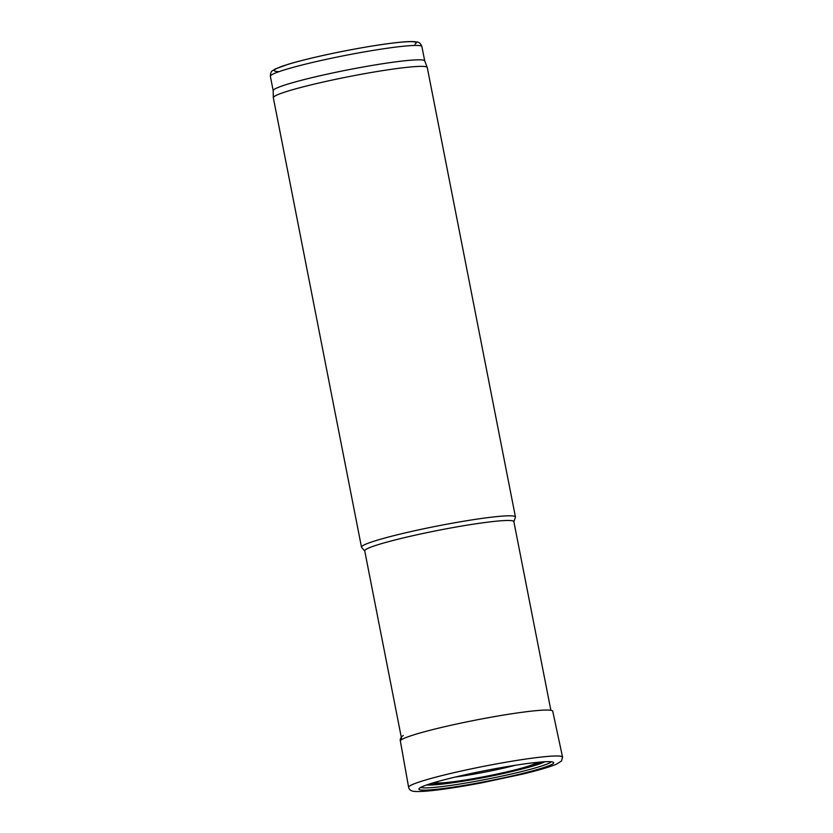 <?xml version="1.0" encoding="UTF-8"?>
<svg xmlns="http://www.w3.org/2000/svg" width="833" height="833" viewBox="0 0 833 833"><rect width="100%" height="100%" fill="white"/><g stroke="black" fill="none" stroke-linecap="round" stroke-linejoin="round"><path stroke-width="1.25" d="M421.904 46.586C420.665 43.566 419.082 42.046 417.156 42.046L414.563 41.65C410.2 41.348 403.203 41.785 393.561 42.952C377.963 44.867 359.804 47.898 339.093 52.052C317.977 56.352 300.859 60.465 287.76 64.401L275.306 68.972L272.62 70.659C271.246 71.107 270.496 72.992 270.371 76.313A77.209 6.07 168.9 0 1 344.977 55.488A77.209 6.07 168.9 0 1 421.904 46.586L424.726 60.924A77.209 6.07 168.9 0 0 347.798 69.878A77.209 6.07 168.9 0 0 273.182 90.61L273.318 97.648A78.437 6.164 168.9 0 0 273.328 97.732L361.501 547.177A78.437 6.164 168.9 0 0 361.637 547.437L364.75 550.988M513.878 521.729L515.419 517.262A78.437 6.164 168.9 0 0 515.44 516.97L427.267 67.535A78.437 6.164 168.9 0 0 427.246 67.452A78.437 6.164 168.9 0 0 349.11 76.584A78.437 6.164 168.9 0 0 273.318 97.648M515.44 516.97A78.437 6.164 168.9 0 0 437.283 526.029A78.437 6.164 168.9 0 0 361.501 547.177M550.873 710.289L513.857 521.604A75.99 5.977 168.9 0 0 438.137 530.371A75.99 5.977 168.9 0 0 364.719 550.863L401.745 739.548M419.894 787.903A68.681 5.394 -11.1 0 1 420.061 787.789A68.681 5.394 -11.1 0 1 489.45 769.786A68.681 5.394 -11.1 0 1 553.424 762.299A68.681 5.394 -11.1 0 1 489.356 780.802A68.681 5.394 -11.1 0 1 418.905 789.018A68.681 5.394 -11.1 0 1 419.03 788.674A68.681 5.394 -11.1 0 1 419.894 787.903M409.94 785.831A78.437 6.164 -11.1 0 1 492.178 764.704A78.437 6.164 -11.1 0 1 562.567 757.145L561.473 761.05L556.34 764.225C549.801 766.954 538.639 770.233 522.832 774.065L481.432 782.905C457.713 787.362 438.918 790.142 425.028 791.246C414.011 791.944 412.574 791.183 411.533 790.746C409.951 790.101 408.982 788.966 408.628 787.352A78.437 6.164 -11.1 0 1 408.618 787.341A78.437 6.164 -11.1 0 1 408.743 786.862A78.437 6.164 -11.1 0 1 409.94 785.831M403.307 735.466C400.819 737.195 399.85 739.079 400.371 741.099A77.625 6.102 -11.1 0 1 400.371 741.068A77.625 6.102 -11.1 0 1 401.527 739.683A77.625 6.102 -11.1 0 1 401.673 739.589A77.625 6.102 -11.1 0 1 482.911 718.712A77.625 6.102 -11.1 0 1 552.727 711.184A77.625 6.102 -11.1 0 1 552.727 711.205M515.169 765.298A47.929 3.769 -11.1 0 1 455.589 776.991M538.066 762.278A53.551 4.207 -11.1 0 1 486.41 776.398A53.551 4.207 -11.1 0 1 433.243 782.843M540.877 762.028A56.248 4.425 -11.1 0 1 517.48 770.192A56.248 4.425 -11.1 0 1 455.287 782.395A56.248 4.425 -11.1 0 1 430.546 783.676M414.938 44.128A72.315 5.685 168.9 0 0 338.625 52.167A72.315 5.685 168.9 0 0 279.076 71.638M536.4 762.455A51.792 4.071 -11.1 0 1 486.378 776.241A51.792 4.071 -11.1 0 1 434.847 782.374M544.876 761.758A62.111 4.883 -11.1 0 1 520.333 769.473L517.48 770.192M455.287 782.395L452.381 782.812A62.111 4.883 -11.1 0 1 426.746 784.936M551.279 761.768A66.817 5.248 -11.1 0 1 486.951 779.188A66.817 5.248 -11.1 0 1 420.821 787.362M270.371 76.313L273.182 90.662M424.705 60.892L427.246 67.452M552.727 711.184L562.567 757.145M400.371 741.068L408.618 787.341"/></g></svg>
